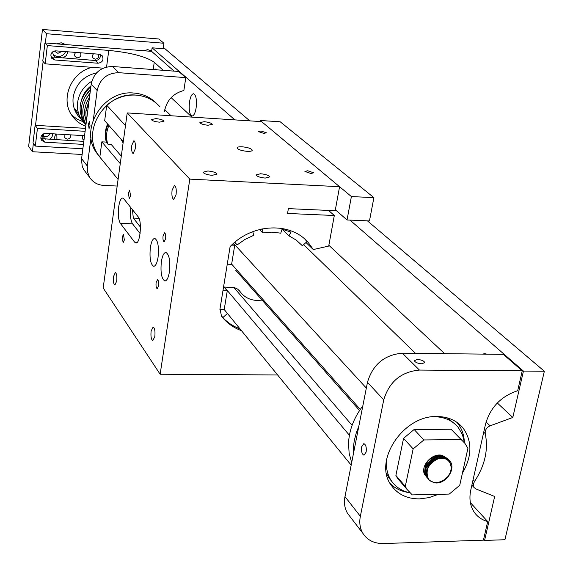 <?xml version="1.0" encoding="UTF-8"?>
<svg xmlns="http://www.w3.org/2000/svg" width="573" height="573" viewBox="0 0 573 573"><rect width="100%" height="100%" fill="white"/><g stroke="black" fill="none" stroke-linecap="round" stroke-linejoin="round"><path stroke-width="0.86" d="M196.124 107.917C196.947 99.852 196.102 95.125 193.588 93.743C191.769 93.943 190.408 96.658 189.505 101.887C188.689 109.909 189.534 114.621 192.048 116.018C193.853 115.832 195.207 113.132 196.124 107.917M486.764 354.157L484.858 353.634L482.573 354.114M483.612 539.329L484.586 540.425L504.935 539.73L544.35 371.247L367.422 220.849M249.807 120.86L165.096 48.855L152.103 47.817L151.609 51.369L44.938 42.932L42.774 61.075L45.167 63.839L47.344 45.589L108.763 50.417C130.766 52.601 145.922 56.548 154.244 62.264L163.219 70.307M544.35 371.247L523.443 371.089L350.003 220.104M234.901 119.9L152.103 47.817M484.586 540.425L494.671 496.476L475.884 488.912L474.208 487.652L473.477 486.09L473.499 483.748L474.544 481.392C484.944 465.541 488.511 449.626 485.252 433.639C484.887 430.165 486.498 427.565 490.073 425.846L512.799 417.473L523.443 371.089M512.799 417.473L497.307 402.969M444.648 353.67L328.859 245.28M191.948 117.114L171.134 97.632M100.805 158.255L98.37 155.032C80.729 131.289 105.432 91.587 135.987 95.104C145.75 95.927 153.757 99.852 160.003 106.879C153.757 99.852 145.75 95.927 135.987 95.104C125.158 94.552 115.402 97.926 106.728 105.239L125.48 125.666M233.519 243.382L366.333 388.079M121.283 156.178L111.341 144.582L108.125 144.403L106.17 142.097L101.858 141.846L99.831 157.066L118.088 179.442M233.863 287.474L352.08 425.345M120.201 154.918L121.376 155.541M351.177 465.133L224.215 309.52M123.274 141.696L104.673 120.681L106.728 105.239M231.642 264.11L360.281 409.43M349.408 435.258L224.344 287.03M120.258 163.656L101.858 141.846M106.907 142.971C104.938 136.854 105.303 130.687 108.018 124.456C105.468 130.272 104.988 136.088 106.578 141.896L106.907 142.971M107.602 123.99C104.895 130.214 104.522 136.374 106.499 142.491M156.966 103.792C150.821 97.403 143.15 93.822 133.946 93.055C103.512 89.546 78.924 129.083 96.5 152.747L99.394 156.493M362.816 405.949C353.971 417.624 349.208 429.979 348.534 443.029L349.115 453.171L351.672 462.59M353.362 454.024L353.412 447.162L354.25 440.723L356.334 432.636L358.827 426.24M456.86 422.287L457.519 423.067C461.666 428.275 463.929 434.441 464.323 441.575M408.606 492.515C401.15 491.433 394.962 488.382 390.048 483.376M386.474 473.405L388.974 477.989L392.047 481.771M409.824 492.787C401.895 491.111 395.742 487.122 391.373 480.819C387.348 474.716 385.751 467.582 386.582 459.417M433.295 416.707C443.903 416.657 452.226 420.238 458.271 427.458L462.425 434.563L464.481 442.807M455.084 424.127L447.248 417.839M107.81 144.031L107.48 142.956C105.89 137.133 106.37 131.31 108.927 125.48M435.444 456.079L434.578 457.641M433.611 459.037L428.296 463.765M428.217 478.827L426.992 477.452C420.654 469.552 432.909 454.239 443.839 457.125L449.784 460.785C456.846 469.101 445.085 485.13 434.47 482.795L429.635 480.453L428.575 479.229C424.908 470.433 428.26 463.536 438.632 458.543C428.11 463.299 424.586 469.996 428.052 478.641L428.905 479.658M451.28 466.952L449.211 460.176L443.273 456.516C432.35 453.63 420.095 468.929 426.434 476.829L427.3 477.853M425.381 475.647C419.042 467.754 431.276 452.469 442.184 455.356L448.029 458.894M436.404 455.807L435.895 457.111M435.394 458.135L434.857 459.066M428.067 465.319L427.007 465.806M427.687 464.639L434.141 458.744M434.857 457.519L435.544 456.044M426.505 474.602L426.011 468.112M426.563 474.974L425.359 471.765M437.93 457.283L437.378 458.944M437.335 457.44L436.633 459.238M436.239 455.85L435.795 457.147M435.344 458.156L433.74 460.742M429.7 464.431L427.035 465.749M435.63 456.022L435.065 457.426M434.477 458.572L431.44 462.339L427.501 464.939M438.632 458.543C444.397 457.505 448.337 459.288 450.45 463.886L451.331 468.041L450.364 472.589L447.706 476.808L443.781 480.038C438.46 483.211 433.747 483.347 429.635 480.453M428.633 466.007L435.537 459.747M438.13 457.233L443.051 457.455L446.983 459.653M427.064 464.13L433.804 458.013M442.227 456.896L447.026 459.675M440.637 455.506L443.588 456.588M444.72 457.347L446.245 458.916M443.065 456.079L444.054 456.717M444.87 457.397L446.009 458.708M444.784 457.404L445.264 458.178M445.422 458.464L445.658 458.973M443.96 457.755L444.154 458.486M442.993 457.44L443.122 458.3M441.547 457.154L441.554 458.192M441.138 457.111L441.103 458.207M439.921 455.456L439.935 456.28M439.885 457.068L439.699 458.343M439.52 455.442L439.491 456.309M439.412 457.089L439.162 458.429M438.252 455.492L438.101 456.509M437.772 455.549L437.564 456.624M120.796 138.888L123.123 142.813M426.627 466.558L428.79 465.749M435.595 459.718L436.676 457.648M437.013 456.76L437.349 455.614M424.822 472.131C424.614 462.805 429.421 457.247 439.24 455.442L444.827 456.968M445.851 457.763L446.926 458.93M405.297 486.398L407.066 489.449L412.245 494.907L449.253 494.076L459.732 485.295L467.919 448.287L464.875 443.294L461.201 439.606L423.862 439.949L413.147 448.91L405.297 486.398L395.886 475.432L397.641 478.462L400.964 482.337M426.835 476.127L425.61 474.351M395.886 475.432L403.557 438.338L413.147 448.91M423.862 439.949L414.136 429.492L403.557 438.338M414.136 429.492L451.087 429.241L461.201 439.606M461.559 439.899L451.087 429.241M50.818 55.08L51.606 58.195L54.822 59.979L98.076 63.238C102.66 62.357 104.021 59.843 102.159 55.703L99.251 54.227L55.932 50.875C53.131 50.933 51.427 52.336 50.818 55.08M100.218 54.421C100.712 58.088 99.093 60.115 95.383 60.509L50.968 56.899M156.665 69.82L155.899 68.867L154.982 69.691M103.204 68.158L45.167 63.839M174.092 71.124L151.609 51.369M44.938 42.932L47.344 45.589M84.539 135.679L45.904 133.394C43.147 133.495 41.471 134.877 40.876 137.534L41.406 140.149L44.837 142.197L83.407 144.403M83.801 141.388L40.884 138.594M82.849 148.758L35.325 146.086L33.033 142.856L35.125 125.308L37.431 128.438L85.105 131.303M35.325 146.086L37.431 128.438M85.484 128.366L35.125 125.308M80.499 52.78C81.502 55.653 80.464 57.336 77.391 57.837L75.221 56.684L74.755 55.825L74.633 54.177L75.593 52.401M75.715 52.408L75.249 52.795M98.327 54.156C99.301 57.021 98.269 58.704 95.218 59.198L93.12 58.117L92.625 57.257L92.568 55.259L93.456 53.783M70.522 134.848C70.93 137.398 69.799 138.838 67.148 139.167L64.813 137.821L64.899 134.512M52.322 133.774C52.745 136.403 51.67 138.272 49.092 139.382M49.987 133.631L49.085 135.099L47.315 136.353L45.195 136.718L43.376 136.209M62.135 51.355L57.866 53.346L54.292 51.04M56.283 50.897L55.337 50.868M143.271 50.711L147.82 49.658L151.551 51.054M150.749 50.531L151.265 51.341M56.842 134.039L56.942 139.833M55.645 133.967L53.869 139.654M56.541 43.849L61.239 42.782L65.58 44.565M68.08 51.814L66.318 55.574L62.951 58.045M65.644 51.627C63.925 55.008 61.196 56.663 57.465 56.591L53.411 55.058M163.14 48.698L163.921 43.247L158.857 38.993L42.481 29.452L28.65 146.366L32.389 151.73L82.111 154.466M82.992 121.684L76.925 119.034L71.668 115.073M163.921 43.247L46.456 33.721L42.481 29.452M46.456 33.721L45.353 42.968M43.147 61.497L35.533 125.329M33.384 143.357L32.389 151.73M85.757 126.268C80.034 124.126 75.45 120.559 71.997 115.567C59.929 99.215 71.21 71.912 92.181 67.335M83.973 140.048L82.455 138.917L82.512 135.557M45.668 139.182L43.885 137.556L43.577 133.853M41.865 138.917L42.653 134.433M55.86 57.508L53.755 55.567L52.365 52.114M88.858 102.295L85.814 111.893L86.351 121.684M79.017 116.949L77.341 114.786C73.831 109.579 72.449 103.727 73.179 97.245C75.708 84.124 83.515 75.98 96.615 72.828M91.809 81.216C83.765 86.215 79.031 93.277 77.62 102.395C76.875 108.949 78.272 114.851 81.803 120.108L84.367 123.231M81.18 119.334L77.878 115.431C75.772 111.957 75.034 109.973 75.672 109.479L82.87 121.533M86.014 110.56L89.123 100.239M81.695 99.294C83.35 93.908 86.444 89.452 90.978 85.929M89.531 97.081L86.344 103.097L84.797 109.207L84.754 115.395L86.344 121.669M84.962 96.787L90.505 89.538M90.054 93.027L86.229 98.62M88.421 124.083L89.051 128.538L90.083 126.046L89.46 121.583L88.421 124.083M85.9 172.494L83.529 169.243L82.218 166.184L81.481 159.487L91.214 84.088C93.857 72.671 100.963 66.812 112.537 66.511L178.726 71.475L185.781 77.62L118.776 72.685L112.537 66.511M164.494 111.262L164.523 111.069C166.764 100.232 173.211 93.37 183.876 90.484L185.781 77.62M91.214 84.088L97.159 90.505C99.852 78.945 107.058 73.007 118.776 72.685M97.159 90.505L93.392 119.342M90.992 137.685L87.289 165.977L81.567 158.628M117.178 186.046L103.606 185.394C97.553 184.957 92.912 182.307 89.689 177.429L87.511 171.979L87.289 165.977M438.409 494.32L429.012 497.622L419.551 498.89C407.159 498.947 397.719 494.406 391.223 485.274C372.844 461.179 403.335 415.067 437.106 416.514C448.093 416.664 456.731 420.482 463.027 427.981C472.374 441.167 472.173 456.223 462.425 473.14M366.154 452.068C366.648 447.427 365.875 444.612 363.834 443.624L361.656 446.754C361.162 451.381 361.935 454.188 363.984 455.184L366.154 452.068M421.785 363.791L424.743 362.551C423.905 360.825 421.434 359.794 417.337 359.443L414.365 360.689C415.196 362.408 417.674 363.44 421.785 363.791M485.524 424.163C490.302 407.403 501.017 396.251 517.677 390.722L522.232 370.838L419.443 370.065C401.121 371.777 389.217 381.718 383.731 399.89L360.345 516.316C359.128 522.705 359.973 528.363 362.867 533.313C367.343 540.239 374.219 543.655 383.495 543.548L483.426 540.167L487.695 521.537C482.294 520.055 477.975 517.19 474.752 512.935C470.24 506.639 468.907 499.04 470.755 490.144L485.524 424.163M522.232 370.838L503.309 354.35L402.375 353.183C384.404 354.794 372.765 364.507 367.465 382.32L383.731 399.89M470.376 502.65L487.695 521.537M360.345 516.316L344.982 496.612C343.821 502.886 344.667 508.459 347.525 513.329L350.268 516.896M344.982 496.612L367.465 382.32M165.597 238.877C165.919 235.482 165.561 233.462 164.523 232.831L163.069 235.775C162.746 239.17 163.104 241.183 164.143 241.813L165.597 238.877M158.592 285.891C158.907 282.468 158.549 280.433 157.503 279.782L156.121 282.582C155.806 285.999 156.171 288.033 157.217 288.685L158.592 285.891M124.355 240.001L123.46 234.421L122.221 237.136L123.123 242.701L124.355 240.001M130.558 195.851L129.67 190.329L128.373 193.165L129.262 198.681L130.558 195.851M118.697 206.796C117.873 214.431 118.41 219.946 120.323 223.327L134.619 242.143L135.873 242.981C140.163 244.084 142.24 221.121 138.222 216.881L123.739 198.745L122.658 198.05C120.896 198.251 119.578 201.166 118.697 206.796M130.816 207.605C130.028 215.119 130.601 220.526 132.528 223.821L140.099 233.526M158.055 257.334C159.05 246.698 157.955 240.395 154.76 238.425C152.79 238.619 151.329 241.634 150.37 247.464C149.381 258.029 150.484 264.303 153.679 266.309C155.62 266.13 157.081 263.143 158.055 257.334M169.407 271.91C170.439 260.987 169.271 254.498 165.912 252.449C163.871 252.643 162.36 255.694 161.371 261.589C160.34 272.44 161.514 278.901 164.881 280.978C166.893 280.806 168.405 277.783 169.407 271.91M176.076 194.655C176.584 189.462 176.04 186.397 174.436 185.451L172.079 190.193C171.578 195.372 172.122 198.437 173.726 199.383L176.076 194.655M135.199 149.016C135.643 144.296 135.207 141.531 133.881 140.7L131.819 145.234C131.375 149.933 131.811 152.704 133.137 153.535L135.199 149.016M116.706 281.078C117.128 276.279 116.677 273.428 115.331 272.526L113.54 276.48C113.11 281.264 113.569 284.115 114.915 285.017L116.706 281.078M154.832 336.516C155.312 331.223 154.746 328.057 153.127 327.018L151.114 331.108C150.627 336.387 151.2 339.553 152.819 340.591L154.832 336.516M189.806 179.12L160.132 374.241L103.176 287.975L127.227 112.917L189.806 179.12L339.581 186.705L335.184 210.728L288.384 208.622L287.546 213.457L334.31 215.505L328.716 246.068L313.295 249.556L308.618 243.024C291.199 221.672 252.392 223.04 230.117 246.598L220.025 308.689L221.457 316.088L222.016 316.869C227.166 323.222 233.648 327.828 241.484 330.685M310.903 173.497L313.675 172.802L307.687 170.754L304.915 171.449L310.903 173.497M208.013 125.243L212.311 124.334C211.487 123.059 208.78 122.185 204.181 121.705L199.87 122.615C200.686 123.89 203.401 124.764 208.013 125.243M265.22 178.074L269.74 176.914C268.773 175.324 265.714 174.271 260.55 173.755L256.016 174.915C256.969 176.505 260.042 177.558 265.22 178.074M159.459 122.171L163.993 121.218C163.198 119.95 160.512 119.084 155.935 118.618L151.394 119.578C152.182 120.839 154.875 121.705 159.459 122.171M212.203 175.324L216.995 174.099C216.064 172.516 213.027 171.477 207.892 170.976L203.086 172.208C204.009 173.784 207.054 174.829 212.203 175.324M247.207 151.344C250.487 151.473 252.184 151.079 252.285 150.162C251.246 148.5 247.88 147.376 242.186 146.795C238.898 146.652 237.193 147.046 237.079 147.97C238.117 149.639 241.491 150.763 247.207 151.344M263.766 133.373L266.438 132.793L260.994 131.016L258.316 131.589L263.766 133.373M132.406 209.596L133.337 218.098L140.435 227.101M277.611 374.964L160.132 374.241M127.227 112.917L261.603 121.626L339.581 186.705M313.295 249.556L305.989 242.508M334.31 215.505L328.573 210.427M304.951 239.292L307.049 241.548L302.386 245.753L296.255 240.094L288.957 235.84L291.012 232.101L282.095 229.179L280.741 233.161L271.903 232.158L262.785 232.896L262.599 228.871L259.297 229.551M234.858 242.229L237.057 244.958L245.022 239.407L253.71 235.338L252.772 231.657M234.679 242.379L237.057 244.958M282.181 229.2L288.957 235.84M259.462 229.508L262.785 232.896M240.037 328.909L234.55 326.517L229.479 323.437L224.895 319.72L221.149 315.573M227.431 313.46L222.804 317.635M227.252 264.21L231.607 264.346L234.729 245.23L233.247 243.618M231.621 245.122L234.729 245.23M219.917 309.513L224.201 309.599L227.266 290.848L224.043 287.023M222.94 290.74L227.266 290.848M262.09 300.109L257.277 300.46C249.928 300.152 244.198 297.201 240.087 291.621L238.662 289.938M223.549 287.009L234.558 287.646L237.616 289.093L240.001 291.492M335.363 209.768L347.03 219.975L369.463 220.934L373.897 197.649L280.211 121.791L260.249 120.495L260.078 121.526M373.897 197.649L351.385 196.56L347.03 219.975M260.249 120.495L351.385 196.56M490.073 425.846L486.083 421.972M415.475 353.333L303.64 244.628M171.062 115.76L164.773 109.644M483.741 432.149L485.252 433.639M474.544 481.392L473.069 479.823M54.822 59.979L52.379 57.243M108.763 50.417L106.571 67.012M154.244 62.264L153.213 69.562M98.076 63.238L95.383 60.509M44.837 142.197L42.488 139.003M419.443 370.065L402.375 353.183M120.323 223.327L132.528 223.821M133.337 218.098L139.031 218.334M134.619 242.143L137.298 242.236M474.208 487.652L471.873 485.159M98.37 155.032L96.5 152.747M388.974 477.989L391.373 480.819M449.784 460.792L449.211 460.176M447.907 458.787L447.556 458.407M426.992 477.452L426.434 476.829M446.231 458.887L445.801 458.436M359.565 410.483L235.675 270.198M123.131 142.756L122.3 141.818M428.575 479.229L428.052 478.641M407.066 489.449L397.641 478.462M101.629 55.187L102.159 55.703M85.907 125.1C82.261 119.728 80.814 113.705 81.581 107.008C82.519 100.304 85.492 94.524 90.491 89.675M77.341 114.786L77.878 115.431M81.251 119.449L81.803 120.108M90.899 86.537C78.437 98.757 76.768 111.656 85.893 125.229M90.04 93.177C82.039 103.255 80.686 113.733 85.971 124.628M89.689 177.429L83.952 169.959M458.894 423.819L463.027 427.981M424.672 362.91L424.743 362.551M347.525 513.329L362.867 533.313M240.087 291.621L238.561 289.845M239.958 291.435L238.712 289.988"/></g></svg>
